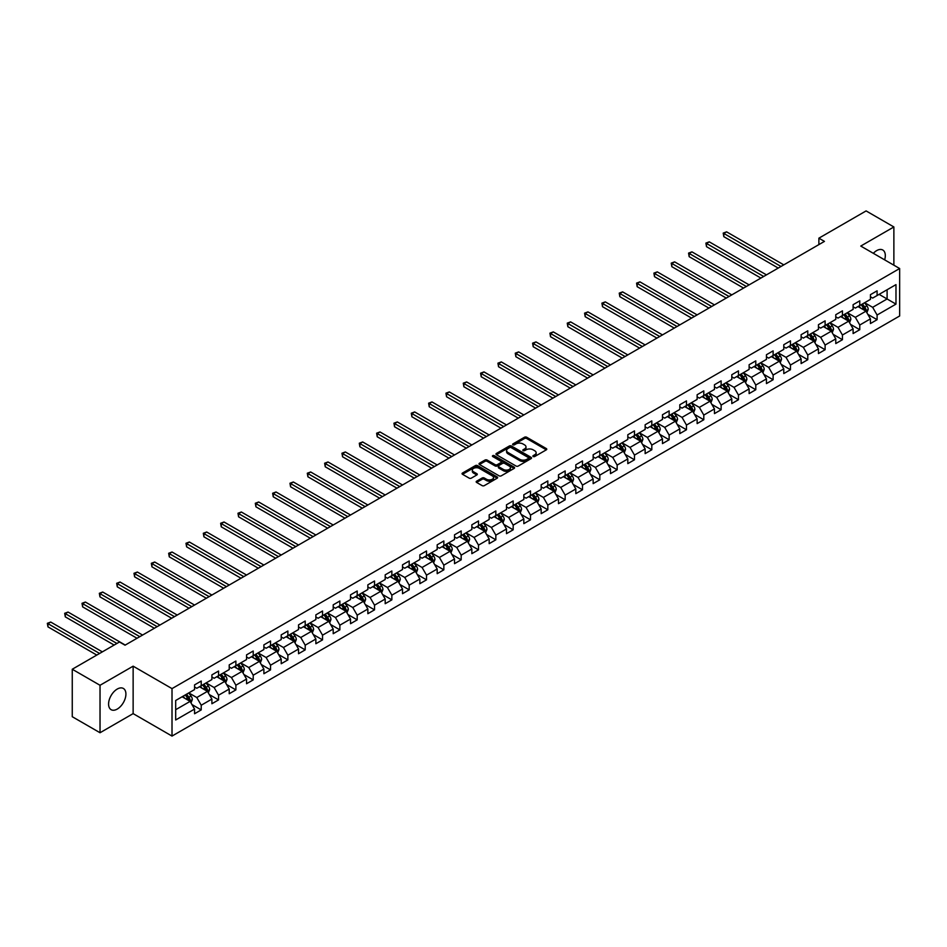 <?xml version="1.0" encoding="UTF-8"?>
<svg xmlns="http://www.w3.org/2000/svg" width="947" height="947" viewBox="0 0 947 947"><rect width="100%" height="100%" fill="white"/><g stroke="black" fill="none" stroke-linecap="round" stroke-linejoin="round"><path stroke-width="1.42" d="M533.197 456.525A1.077 0.627 0 0 0 534.724 456.525L546.312 449.837A1.539 0.888 0 0 0 546.762 449.198A1.539 0.888 0 0 0 546.312 448.57L526.686 437.242A1.539 0.888 0 0 0 524.496 437.242L512.919 443.93A1.077 0.627 0 0 0 514.446 444.818L515.937 443.942A4.936 2.853 0 0 1 522.922 443.942L524.555 444.889A4.936 2.853 0 0 1 525.999 446.901A4.936 2.853 0 0 1 524.555 448.925L523.052 449.789A1.077 0.627 0 0 0 524.579 450.665L526.082 449.801A4.936 2.853 0 0 1 533.066 449.801L534.7 450.748A4.936 2.853 0 0 1 536.144 452.761A4.936 2.853 0 0 1 534.7 454.773L533.197 455.637A1.077 0.627 0 0 0 533.197 456.525L533.197 455.637M117.25 709.078A12.252 7.079 120 0 0 125.253 698.282A12.252 7.079 120 0 0 123.37 688.457A12.252 7.079 120 0 0 117.25 689.061A12.252 7.079 120 0 0 109.236 699.857A12.252 7.079 120 0 0 111.119 709.682A12.252 7.079 120 0 0 117.25 709.078M884.652 259.857A12.252 7.079 120 0 0 882.782 250.02A12.252 7.079 120 0 0 876.65 250.624A12.252 7.079 120 0 0 873.323 253.323M476.637 481.183A1.539 0.888 0 0 0 476.175 481.81A1.539 0.888 0 0 0 476.637 482.449L482.141 485.622A1.539 0.888 0 0 0 484.319 485.622L497.187 478.199A1.539 0.888 0 0 0 497.637 477.56A1.539 0.888 0 0 0 497.187 476.933L477.56 465.604A1.539 0.888 0 0 0 475.382 465.604L462.515 473.027A1.539 0.888 0 0 0 462.065 473.666A1.539 0.888 0 0 0 462.515 474.293L469.167 478.128A1.539 0.888 0 0 0 471.346 478.128L476.85 474.956A1.539 0.888 0 0 0 477.3 474.317A1.539 0.888 0 0 0 476.85 473.689L473.547 471.784A4.119 2.379 0 0 1 472.34 470.103A4.119 2.379 0 0 1 474.885 467.901A4.119 2.379 0 0 1 479.383 468.422L492.31 475.879A4.119 2.379 0 0 1 493.517 477.56A4.119 2.379 0 0 1 490.972 479.762A4.119 2.379 0 0 1 486.474 479.253L484.319 478.01A1.539 0.888 0 0 0 482.141 478.01L476.637 481.183L476.637 482.449L482.141 479.289L482.141 478.01M133.136 666.167L100.027 685.285L72.256 669.245L72.256 716.713L100.027 732.741L133.136 713.624L172.011 736.079L172.011 688.611L133.136 666.167L133.136 713.624M893.873 265.184L893.873 226.96L860.764 246.066L899.65 268.522L172.011 688.611M893.873 226.96L866.103 210.921L818.883 238.182L818.883 244.598M72.256 669.245L119.464 641.983L125.028 645.191L824.446 241.39L818.883 238.182M516.056 466.042A1.539 0.888 0 0 0 518.234 466.042L531.101 458.62A1.539 0.888 0 0 0 531.551 457.981A1.539 0.888 0 0 0 531.101 457.354L511.475 446.025A1.539 0.888 0 0 0 509.285 446.025L496.417 453.447A1.539 0.888 0 0 0 495.968 454.087A1.539 0.888 0 0 0 496.417 454.714L516.056 466.042M493.091 456.75A1.077 0.627 0 0 1 494.192 456.904L494.192 455.625L514.138 467.143A1.539 0.888 0 0 1 514.6 467.771A1.539 0.888 0 0 1 514.138 468.41L501.271 475.832A1.539 0.888 0 0 1 499.093 475.832L479.466 464.504L484.971 461.343L484.971 460.064L479.466 463.237A1.539 0.888 0 0 0 479.016 463.876A1.539 0.888 0 0 0 479.466 464.504L479.466 463.237M484.971 461.343A1.539 0.888 0 0 1 487.149 461.343L487.149 460.064A1.539 0.888 0 0 0 484.971 460.064M487.149 460.064L495.115 464.657A1.539 0.888 0 0 0 497.293 464.657L500.951 462.55A1.539 0.888 0 0 0 501.401 461.923A1.539 0.888 0 0 0 500.951 461.296L492.665 456.501A1.077 0.627 0 0 1 494.192 455.625M172.011 736.079L899.65 315.978L899.65 268.522M191.957 704.556L201.226 709.907L201.226 705.231L211.891 699.075L211.891 703.751L218.556 699.904L218.556 695.216L229.221 689.061L229.221 693.749L235.886 689.901L235.886 685.214L246.551 679.058L246.551 683.746L253.216 679.887L253.216 675.211L263.882 669.056L263.882 673.731L270.546 669.884L270.546 665.208L281.212 659.053L281.212 663.729L287.876 659.881L287.876 655.206L298.542 649.038L298.542 653.726L305.206 649.879L305.206 645.191L315.872 639.036L315.872 643.723L322.536 639.876L322.536 635.188L333.202 629.033L333.202 633.709L339.866 629.862L339.866 625.186L350.532 619.03L350.532 623.706L357.197 619.859L357.197 615.183L367.862 609.016L367.862 613.703L374.527 609.856L374.527 605.169L385.192 599.013L385.192 603.701L391.857 599.853L391.857 595.166L402.522 589.01L402.522 593.698L409.187 589.839L409.187 585.163L419.852 579.008L419.852 583.683L426.517 579.836L426.517 575.16L437.183 569.005L437.183 573.681L443.847 569.834L443.847 565.146L454.513 558.99L454.513 563.678L461.177 559.831L461.177 555.143L471.843 548.988L471.843 553.675L478.507 549.828L478.507 545.141L489.173 538.985L489.173 543.661L495.837 539.814L495.837 535.138L506.503 528.982L506.503 533.658L513.167 529.811L513.167 525.135L523.833 518.968L523.833 523.655L530.498 519.808L530.498 515.121L541.163 508.965L541.163 513.653L547.828 509.806L547.828 505.118L558.493 498.962L558.493 503.65L565.158 499.791L565.158 495.115L575.823 488.96L575.823 493.636L582.488 489.788L582.488 485.113L593.153 478.957L593.153 483.633L599.818 479.786L599.818 475.098L610.484 468.943L610.484 473.63L617.148 469.783L617.148 465.095L627.814 458.94L627.814 463.628L634.478 459.78L634.478 455.093L645.144 448.937L645.144 453.613L651.808 449.766L651.808 445.09L662.474 438.935L662.474 443.61L669.138 439.763L669.138 435.087L679.804 428.92L679.804 433.608L686.468 429.76L686.468 425.073L697.134 418.917L697.134 423.605L703.799 419.758L703.799 415.07L714.464 408.915L714.464 413.602L721.129 409.743L721.129 405.067L731.794 398.912L731.794 403.588L738.459 399.741L738.459 395.065L749.124 388.909L749.124 393.585L755.789 389.738L755.789 385.05L766.454 378.895L766.454 383.582L773.119 379.735L773.119 375.048L783.785 368.892L783.785 373.58L790.449 369.732L790.449 365.045L801.115 358.889L801.115 363.565L807.779 359.718L807.779 355.042L818.445 348.887L818.445 353.562L825.109 349.715L825.109 345.039L835.775 338.872L835.775 343.56L842.439 339.713L842.439 335.025L853.105 328.869L853.105 333.557L859.769 329.71L859.769 325.022L870.435 318.867L870.435 323.543L877.1 319.695L877.1 315.02L895.98 304.117L895.98 284.621L887.102 289.746L887.102 298.98L895.98 304.117M201.226 709.907L194.561 713.754L194.561 709.078L175.68 719.98L175.68 700.484L194.561 689.582L194.561 684.894L201.226 681.047L201.226 685.735L211.891 679.567L211.891 674.891L218.556 671.044L218.556 675.72L229.221 669.565L229.221 664.889L235.886 661.042L235.886 665.717L246.551 659.562L246.551 654.874L253.216 651.027L253.216 655.715L263.882 649.559L263.882 644.871L270.546 641.024L270.546 645.712L281.212 639.545L281.212 634.869L287.876 631.022L287.876 635.697L298.542 629.542L298.542 624.866L305.206 621.019L305.206 625.695L315.872 619.539L315.872 614.852L322.536 611.004L322.536 615.692L333.202 609.537L333.202 604.849L339.866 601.002L339.866 605.689L350.532 599.534L350.532 594.846L357.197 590.999L357.197 595.675L367.862 589.519L367.862 584.844L374.527 580.996L374.527 585.672L385.192 579.517L385.192 574.841L391.857 570.994L391.857 575.669L402.522 569.514L402.522 564.826L409.187 560.979L409.187 565.667L419.852 559.511L419.852 554.824L426.517 550.976L426.517 555.664L437.183 549.497L437.183 544.821L443.847 540.974L443.847 545.65L454.513 539.494L454.513 534.818L461.177 530.971L461.177 535.647L471.843 529.491L471.843 524.804L478.507 520.957L478.507 525.644L489.173 519.489L489.173 514.801L495.837 510.954L495.837 515.642L506.503 509.486L506.503 504.798L513.167 500.951L513.167 505.627L523.833 499.471L523.833 494.796L530.498 490.948L530.498 495.624L541.163 489.469L541.163 484.793L547.828 480.934L547.828 485.622L558.493 479.466L558.493 474.778L565.158 470.931L565.158 475.619L575.823 469.463L575.823 464.776L582.488 460.929L582.488 465.616L593.153 459.449L593.153 454.773L599.818 450.926L599.818 455.602L610.484 449.446L610.484 444.77L617.148 440.923L617.148 445.599L627.814 439.444L627.814 434.756L634.478 430.909L634.478 435.596L645.144 429.441L645.144 424.753L651.808 420.906L651.808 425.594L662.474 419.438L662.474 414.75L669.138 410.903L669.138 415.579L679.804 409.424L679.804 404.748L686.468 400.901L686.468 405.576L697.134 399.421L697.134 394.745L703.799 390.886L703.799 395.574L714.464 389.418L714.464 384.731L721.129 380.883L721.129 385.571L731.794 379.416L731.794 374.728L738.459 370.881L738.459 375.568L749.124 369.401L749.124 364.725L755.789 360.878L755.789 365.554L766.454 359.398L766.454 354.723L773.119 350.875L773.119 355.551L783.785 349.396L783.785 344.708L790.449 340.861L790.449 345.548L801.115 339.393L801.115 334.705L807.779 330.858L807.779 335.546L818.445 329.378L818.445 324.703L825.109 320.855L825.109 325.531L835.775 319.376L835.775 314.7L842.439 310.853L842.439 315.529L853.105 309.373L853.105 304.697L859.769 300.838L859.769 305.526L870.435 299.37L870.435 294.683L877.1 290.836L877.1 295.523L895.98 284.621M199.45 686.753L207.452 691.369L196.787 697.525L188.784 692.908M194.561 687.013L196.787 688.291L201.226 685.735M196.787 697.525L201.226 705.231M207.452 691.369L211.891 699.075M216.78 676.75L224.782 681.367L214.117 687.522L206.115 682.905M211.891 677.01L214.117 678.289L218.556 675.72M214.117 687.522L218.556 695.216M224.782 681.367L229.221 689.061M234.11 666.747L242.112 671.364L231.447 677.519L223.445 672.903M229.221 666.996L231.447 668.286L235.886 665.717M231.447 677.519L235.886 685.214M242.112 671.364L246.551 679.058M251.44 656.745L259.442 661.361L248.777 667.517L240.775 662.9M246.551 656.993L248.777 658.283L253.216 655.715M248.777 667.517L253.216 675.211M259.442 661.361L263.882 669.056M268.77 646.73L276.773 651.347L266.107 657.514L258.105 652.885M263.882 646.99L266.107 648.269L270.546 645.712M266.107 657.514L270.546 665.208M276.773 651.347L281.212 659.053M286.101 636.727L294.103 641.344L283.437 647.499L275.435 642.883M281.212 636.988L283.437 638.266L287.876 635.697M283.437 647.499L287.876 655.206M294.103 641.344L298.542 649.038M303.431 626.725L311.433 631.341L300.767 637.497L292.765 632.88M298.542 626.985L300.767 628.263L305.206 625.695M300.767 637.497L305.206 645.191M311.433 631.341L315.872 639.036M320.761 616.722L328.763 621.339L318.097 627.494L310.095 622.877M315.872 616.971L318.097 618.261L322.536 615.692M318.097 627.494L322.536 635.188M328.763 621.339L333.202 629.033M338.091 606.707L346.093 611.336L335.427 617.491L327.425 612.875M333.202 606.968L335.427 608.246L339.866 605.689M335.427 617.491L339.866 625.186M346.093 611.336L350.532 619.03M355.421 596.705L363.423 601.321L352.758 607.477L344.755 602.86M350.532 596.965L352.758 598.244L357.197 595.675M352.758 607.477L357.197 615.183M363.423 601.321L367.862 609.016M372.751 586.702L380.753 591.319L370.088 597.474L362.085 592.858M367.862 586.962L370.088 588.241L374.527 585.672M370.088 597.474L374.527 605.169M380.753 591.319L385.192 599.013M390.081 576.699L398.083 581.316L387.418 587.471L379.416 582.855M385.192 576.948L387.418 578.238L391.857 575.669M387.418 587.471L391.857 595.166M398.083 581.316L402.522 589.01M407.411 566.697L415.413 571.313L404.748 577.469L396.746 572.852M402.522 566.945L404.748 568.236L409.187 565.667M404.748 577.469L409.187 585.163M415.413 571.313L419.852 579.008M424.741 556.682L432.743 561.299L422.078 567.466L414.076 562.838M419.852 556.943L422.078 558.221L426.517 555.664M422.078 567.466L426.517 575.16M432.743 561.299L437.183 569.005M442.071 546.679L450.074 551.296L439.408 557.452L431.406 552.835M437.183 546.94L439.408 548.218L443.847 545.65M439.408 557.452L443.847 565.146M450.074 551.296L454.513 558.99M459.402 536.677L467.404 541.293L456.738 547.449L448.736 542.832M454.513 536.937L456.738 538.216L461.177 535.647M456.738 547.449L461.177 555.143M467.404 541.293L471.843 548.988M476.732 526.674L484.734 531.291L474.068 537.446L466.066 532.83M471.843 526.923L474.068 528.213L478.507 525.644M474.068 537.446L478.507 545.141M484.734 531.291L489.173 538.985M494.062 516.66L502.064 521.276L491.398 527.443L483.396 522.827M489.173 516.92L491.398 518.198L495.837 515.642M491.398 527.443L495.837 535.138M502.064 521.276L506.503 528.982M511.392 506.657L519.394 511.273L508.728 517.429L500.726 512.812M506.503 506.917L508.728 508.196L513.167 505.627M508.728 517.429L513.167 525.135M519.394 511.273L523.833 518.968M528.722 496.654L536.724 501.271L526.058 507.426L518.056 502.81M523.833 496.915L526.058 498.193L530.498 495.624M526.058 507.426L530.498 515.121M536.724 501.271L541.163 508.965M546.052 486.651L554.054 491.268L543.389 497.424L535.386 492.807M541.163 486.9L543.389 488.19L547.828 485.622M543.389 497.424L547.828 505.118M554.054 491.268L558.493 498.962M563.382 476.637L571.384 481.265L560.719 487.421L552.717 482.804M558.493 476.897L560.719 478.188L565.158 475.619M560.719 487.421L565.158 495.115M571.384 481.265L575.823 488.96M580.712 466.634L588.714 471.251L578.049 477.418L570.047 472.79M575.823 466.895L578.049 468.173L582.488 465.616M578.049 477.418L582.488 485.113M588.714 471.251L593.153 478.957M598.042 456.632L606.044 461.248L595.379 467.404L587.377 462.787M593.153 456.892L595.379 458.17L599.818 455.602M595.379 467.404L599.818 475.098M606.044 461.248L610.484 468.943M615.372 446.629L623.375 451.245L612.709 457.401L604.707 452.784M610.484 446.877L612.709 448.168L617.148 445.599M612.709 457.401L617.148 465.095M623.375 451.245L627.814 458.94M632.703 436.626L640.705 441.243L630.039 447.398L622.037 442.782M627.814 436.875L630.039 438.165L634.478 435.596M630.039 447.398L634.478 455.093M640.705 441.243L645.144 448.937M650.033 426.612L658.035 431.228L647.369 437.396L639.367 432.767M645.144 426.872L647.369 428.151L651.808 425.594M647.369 437.396L651.808 445.09M658.035 431.228L662.474 438.935M667.363 416.609L675.365 421.226L664.699 427.381L656.697 422.764M662.474 416.869L664.699 418.148L669.138 415.579M664.699 427.381L669.138 435.087M675.365 421.226L679.804 428.92M684.693 406.606L692.695 411.223L682.029 417.378L674.027 412.762M679.804 406.867L682.029 408.145L686.468 405.576M682.029 417.378L686.468 425.073M692.695 411.223L697.134 418.917M702.023 396.604L710.025 401.22L699.36 407.376L691.357 402.759M697.134 396.852L699.36 398.142L703.799 395.574M699.36 407.376L703.799 415.07M710.025 401.22L714.464 408.915M719.353 386.589L727.355 391.218L716.69 397.373L708.687 392.756M714.464 386.85L716.69 388.128L721.129 385.571M716.69 397.373L721.129 405.067M727.355 391.218L731.794 398.912M736.683 376.586L744.685 381.203L734.02 387.359L726.018 382.742M731.794 376.847L734.02 378.125L738.459 375.568M734.02 387.359L738.459 395.065M744.685 381.203L749.124 388.909M754.013 366.584L762.015 371.2L751.35 377.356L743.348 372.739M749.124 366.844L751.35 368.123L755.789 365.554M751.35 377.356L755.789 385.05M762.015 371.2L766.454 378.895M771.343 356.581L779.345 361.198L768.68 367.353L760.678 362.737M766.454 356.83L768.68 358.12L773.119 355.551M768.68 367.353L773.119 375.048M779.345 361.198L783.785 368.892M788.673 346.578L796.676 351.195L786.01 357.35L778.008 352.734M783.785 346.827L786.01 348.117L790.449 345.548M786.01 357.35L790.449 365.045M796.676 351.195L801.115 358.889M806.004 336.564L814.006 341.18L803.34 347.348L795.338 342.719M801.115 336.824L803.34 338.103L807.779 335.546M803.34 347.348L807.779 355.042M814.006 341.18L818.445 348.887M823.334 326.561L831.336 331.178L820.67 337.333L812.668 332.717M818.445 326.822L820.67 328.1L825.109 325.531M820.67 337.333L825.109 345.039M831.336 331.178L835.775 338.872M840.664 316.558L848.666 321.175L838 327.331L829.998 322.714M835.775 316.819L838 318.097L842.439 315.529M838 327.331L842.439 335.025M848.666 321.175L853.105 328.869M857.994 306.556L865.984 311.172L855.33 317.328L847.328 312.711M853.105 306.804L855.33 308.095L859.769 305.526M855.33 317.328L859.769 325.022M865.984 311.172L870.435 318.867M879.1 294.363L887.102 298.98L872.661 307.325L864.658 302.709M870.435 296.802L872.661 298.08L877.1 295.523M872.661 307.325L877.1 315.02M100.027 685.285L100.027 732.741M175.68 709.717L190.122 701.384L182.12 696.755M190.122 701.384L194.561 709.078M867.819 314.345L877.1 319.695M850.489 324.348L859.769 329.71M833.159 334.35L842.439 339.713M815.829 344.365L825.109 349.715M798.499 354.367L807.779 359.718M781.168 364.37L790.449 369.732M763.838 374.373L773.119 379.735M746.508 384.387L755.789 389.738M729.178 394.39L738.459 399.741M711.848 404.393L721.129 409.743M694.518 414.395L703.799 419.758M677.188 424.398L686.468 429.76M659.858 434.413L669.138 439.763M642.539 444.415L651.808 449.766M625.209 454.418L634.478 459.78M607.879 464.421L617.148 469.783M590.549 474.435L599.818 479.786M573.219 484.438L582.488 489.788M555.889 494.441L565.158 499.791M538.559 504.443L547.828 509.806M521.229 514.446L530.498 519.808M503.899 524.46L513.167 529.811M486.569 534.463L495.837 539.814M469.238 544.466L478.507 549.828M451.908 554.469L461.177 559.831M434.578 564.483L443.847 569.834M417.248 574.486L426.517 579.836M399.918 584.488L409.187 589.839M382.588 594.491L391.857 599.853M365.258 604.506L374.527 609.856M347.928 614.508L357.197 619.859M330.598 624.511L339.866 629.862M313.268 634.514L322.536 639.876M295.938 644.516L305.206 649.879M278.607 654.531L287.876 659.881M261.277 664.534L270.546 669.884M243.947 674.536L253.216 679.887M226.617 684.539L235.886 689.901M209.287 694.553L218.556 699.904M533.635 456.679L534.7 456.063A4.936 2.853 0 0 0 536.144 454.039L536.144 452.761M525.999 446.901L525.999 448.191A4.936 2.853 0 0 1 524.555 450.204L523.49 450.819M546.312 448.57L546.312 449.837L526.686 438.52A1.539 0.888 0 0 0 524.496 438.52L513.345 444.96M531.101 457.354L531.101 458.62L511.475 447.304A1.539 0.888 0 0 0 509.285 447.304L496.441 454.726M528.367 458.431A1.077 0.627 0 0 0 528.367 457.543L511.143 447.6A1.077 0.627 0 0 0 509.616 447.6L508.042 448.511A4.936 2.853 0 0 0 506.586 450.523A4.936 2.853 0 0 0 508.042 452.536L519.808 459.342A4.936 2.853 0 0 0 526.792 459.342L528.367 458.431L528.367 459.709A1.077 0.627 0 0 0 528.686 459.271L528.686 457.981M506.586 450.523L506.586 451.814A4.936 2.853 0 0 0 508.042 453.826L508.042 452.536M528.367 459.709L526.792 460.621A4.936 2.853 0 0 1 519.808 460.621L508.042 453.826M487.149 461.343L495.115 465.936A1.539 0.888 0 0 0 497.293 465.936L500.951 463.829A1.539 0.888 0 0 0 501.401 463.201L501.401 461.923M494.192 456.904L514.126 468.422M503.378 469.428A4.119 2.379 0 0 0 507.864 469.949A4.119 2.379 0 0 0 510.421 467.747A4.119 2.379 0 0 0 509.214 466.054L504.656 463.426A1.539 0.888 0 0 0 502.478 463.426L498.82 465.545A1.539 0.888 0 0 0 498.371 466.173A1.539 0.888 0 0 0 498.82 466.8L503.378 469.428L503.378 470.706A4.119 2.379 0 0 0 507.864 471.227A4.119 2.379 0 0 0 510.421 469.025L510.421 467.747M498.371 466.173L498.371 467.451A1.539 0.888 0 0 0 498.82 468.078L498.82 466.8M503.378 470.706L498.82 468.078M493.517 477.56L493.517 478.851A4.119 2.379 0 0 1 490.972 481.052A4.119 2.379 0 0 1 486.474 480.531L484.319 479.289A1.539 0.888 0 0 0 482.141 479.289M472.34 470.103L472.34 471.393A4.119 2.379 0 0 0 473.547 473.074L473.547 471.784M476.826 474.968L473.547 473.074M497.163 478.211L477.56 466.883A1.539 0.888 0 0 0 475.382 466.883L462.527 474.305M866.872 312.688L868.186 309.361A4.167 2.403 -120 0 0 866.86 305.81L864.564 302.756M860.574 308.035L859.012 305.964M783.785 264.864L726.609 231.849L723.828 233.459L723.828 236.667L778.233 268.072M861.119 304.745L863.415 307.799A4.167 2.403 60 0 1 864.611 310.308L865.937 309.539A4.167 2.403 -120 0 0 864.753 307.029L862.457 303.975M861.415 304.579L863.96 307.976A2.119 1.219 60 0 1 864.339 308.615L865.937 309.539M723.828 236.667L723.212 233.104L781.003 266.462M723.212 233.104L726.609 231.849M849.542 322.69L850.856 319.364A4.167 2.403 -120 0 0 849.53 315.825L847.234 312.759M843.244 318.05L841.682 315.967M766.454 274.867L709.279 241.852L706.498 243.462L706.498 246.67L760.903 278.075M843.789 314.747L846.085 317.813A4.167 2.403 60 0 1 847.281 320.311L848.607 319.541A4.167 2.403 -120 0 0 847.423 317.044L845.126 313.978M844.085 314.582L846.63 317.979A2.119 1.219 60 0 1 847.009 318.618L848.607 319.541M706.498 246.67L705.894 243.107L763.673 276.477M705.894 243.107L709.279 241.852M832.212 332.705L833.526 329.367A4.167 2.403 -120 0 0 832.2 325.827L829.903 322.761M825.914 328.053L824.352 325.969M749.124 284.869L691.949 251.866L689.167 253.465L689.167 256.673L743.573 288.077M826.459 324.75L828.755 327.816A4.167 2.403 60 0 1 829.951 330.314L831.277 329.544A4.167 2.403 -120 0 0 830.093 327.046L827.796 323.981M826.755 324.584L829.3 327.982A2.119 1.219 60 0 1 829.679 328.621L831.277 329.544M689.167 256.673L688.564 253.109L746.343 286.479M688.564 253.109L691.949 251.866M814.882 342.707L816.196 339.381A4.167 2.403 -120 0 0 814.87 335.83L812.573 332.776M808.584 338.055L807.022 335.972M731.794 294.884L674.619 261.869L671.837 263.467L671.837 266.675L726.242 298.08M809.129 334.765L811.425 337.819A4.167 2.403 60 0 1 812.621 340.328L813.947 339.559A4.167 2.403 -120 0 0 812.763 337.049L810.466 333.995M809.425 334.587L811.97 337.984A2.119 1.219 60 0 1 812.348 338.635L813.947 339.559M671.837 266.675L671.234 263.124L729.012 296.482M671.234 263.124L674.619 261.869M797.552 352.71L798.866 349.384A4.167 2.403 -120 0 0 797.54 345.833L795.243 342.778M791.254 348.058L789.691 345.986M714.464 304.887L657.289 271.872L654.507 273.482L654.507 276.678L708.912 308.095M791.799 344.767L794.095 347.821A4.167 2.403 60 0 1 795.291 350.331L796.616 349.561A4.167 2.403 -120 0 0 795.433 347.052L793.136 343.998M792.094 344.601L794.64 347.987A2.119 1.219 60 0 1 795.018 348.638L796.616 349.561M654.507 276.678L653.904 273.127L711.682 306.485M653.904 273.127L657.289 271.872M780.221 362.713L781.535 359.387A4.167 2.403 -120 0 0 780.21 355.847L777.913 352.781M773.924 358.073L772.361 355.989M697.134 314.889L639.959 281.875L637.177 283.484L637.177 286.692L691.582 318.097M774.468 354.77L776.765 357.836A4.167 2.403 60 0 1 777.961 360.334L779.286 359.564A4.167 2.403 -120 0 0 778.103 357.066L775.806 354M774.764 354.604L777.309 358.002A2.119 1.219 60 0 1 777.688 358.641L779.286 359.564M637.177 286.692L636.573 283.129L694.352 316.487M636.573 283.129L639.959 281.875M762.891 372.727L764.205 369.389A4.167 2.403 -120 0 0 762.88 365.85L760.583 362.784M756.594 368.075L755.031 365.992M679.804 324.892L622.629 291.889L619.847 293.487L619.847 296.695L674.252 328.1M757.138 364.773L759.435 367.838A4.167 2.403 60 0 1 760.63 370.336L761.956 369.567A4.167 2.403 -120 0 0 760.772 367.069L758.476 364.003M757.434 364.607L759.979 368.004A2.119 1.219 60 0 1 760.358 368.643L761.956 369.567M619.847 296.695L619.243 293.132L677.022 326.502M619.243 293.132L622.629 291.889M745.561 382.73L746.875 379.404A4.167 2.403 -120 0 0 745.549 375.852L743.253 372.787M739.264 378.078L737.701 375.995M662.474 334.895L605.299 301.892L602.517 303.49L602.517 306.698L656.922 338.103M739.82 374.775L742.105 377.841A4.167 2.403 60 0 1 743.3 380.351L744.626 379.581A4.167 2.403 -120 0 0 743.442 377.072L741.146 374.006M740.104 374.61L742.649 378.007A2.119 1.219 60 0 1 743.028 378.658L744.626 379.581M602.517 306.698L601.913 303.135L659.692 336.505M601.913 303.135L605.299 301.892M728.231 392.733L729.545 389.406A4.167 2.403 -120 0 0 728.219 385.855L725.923 382.801M721.934 388.081L720.371 386.009M645.144 344.909L587.969 311.894L585.187 313.493L585.187 316.7L639.592 348.117M722.49 384.79L724.775 387.844A4.167 2.403 60 0 1 725.97 390.353L727.296 389.584A4.167 2.403 -120 0 0 726.112 387.074L723.816 384.02M722.774 384.624L725.319 388.01A2.119 1.219 60 0 1 725.698 388.661L727.296 389.584M585.187 316.7L584.583 313.149L642.362 346.507M584.583 313.149L587.969 311.894M710.901 402.735L712.215 399.409A4.167 2.403 -120 0 0 710.889 395.87L708.593 392.804M704.604 398.083L703.041 396.012M627.814 354.912L570.639 321.897L567.857 323.507L567.857 326.715L622.262 358.12M705.16 394.792L707.445 397.847A4.167 2.403 60 0 1 708.64 400.356L709.978 399.587A4.167 2.403 -120 0 0 708.782 397.077L706.486 394.023M705.444 394.627L707.989 398.024A2.119 1.219 60 0 1 708.368 398.663L709.978 399.587M567.857 326.715L567.253 323.152L625.032 356.51M567.253 323.152L570.639 321.897M693.571 412.738L694.885 409.412A4.167 2.403 -120 0 0 693.559 405.872L691.263 402.806M687.273 408.098L685.711 406.014M610.484 364.915L553.308 331.9L550.527 333.51L550.527 336.718L604.932 368.123M687.83 404.795L690.114 407.861A4.167 2.403 60 0 1 691.31 410.359L692.648 409.589A4.167 2.403 -120 0 0 691.452 407.092L689.156 404.026M688.114 404.629L690.659 408.027A2.119 1.219 60 0 1 691.038 408.666L692.648 409.589M550.527 336.718L549.923 333.155L607.702 366.525M549.923 333.155L553.308 331.9M676.241 422.753L677.555 419.414A4.167 2.403 -120 0 0 676.229 415.875L673.933 412.809M669.943 418.101L668.381 416.017M593.153 374.917L535.978 341.914L533.197 343.512L533.197 346.72L587.602 378.125M670.5 414.798L672.784 417.864A4.167 2.403 60 0 1 673.98 420.361L675.318 419.592A4.167 2.403 -120 0 0 674.122 417.094L671.825 414.028M670.784 414.632L673.329 418.029A2.119 1.219 60 0 1 673.708 418.669L675.318 419.592M533.197 346.72L532.593 343.157L590.372 376.527M532.593 343.157L535.978 341.914M658.911 432.755L660.225 429.429A4.167 2.403 -120 0 0 658.899 425.878L656.602 422.824M652.613 428.103L651.051 426.032M575.823 384.932L518.648 351.917L515.866 353.515L515.866 356.723L570.272 388.128M653.17 424.812L655.454 427.866A4.167 2.403 60 0 1 656.65 430.376L657.987 429.607A4.167 2.403 -120 0 0 656.792 427.097L654.495 424.043M653.454 424.635L655.999 428.032A2.119 1.219 60 0 1 656.389 428.683L657.987 429.607M515.866 356.723L515.263 353.172L573.042 386.53M515.263 353.172L518.648 351.917M641.581 442.758L642.895 439.432A4.167 2.403 -120 0 0 641.569 435.88L639.284 432.826M635.283 438.106L633.721 436.034M558.493 394.935L501.318 361.92L498.536 363.53L498.536 366.726L552.941 398.142M635.839 434.815L638.124 437.869A4.167 2.403 60 0 1 639.32 440.379L640.657 439.609A4.167 2.403 -120 0 0 639.462 437.1L637.165 434.046M636.124 434.649L638.669 438.035A2.119 1.219 60 0 1 639.059 438.686L640.657 439.609M498.536 366.726L497.933 363.175L555.711 396.533M497.933 363.175L501.318 361.92M624.251 452.761L625.565 449.434A4.167 2.403 -120 0 0 624.239 445.895L621.954 442.829M617.953 448.12L616.39 446.037M541.163 404.937L483.988 371.922L481.206 373.532L481.206 376.74L535.611 408.145M618.509 444.818L620.794 447.884A4.167 2.403 60 0 1 621.99 450.381L623.327 449.612A4.167 2.403 -120 0 0 622.132 447.114L619.835 444.048M618.793 444.652L621.339 448.049A2.119 1.219 60 0 1 621.729 448.689L623.327 449.612M481.206 376.74L480.603 373.177L538.381 406.535M480.603 373.177L483.988 371.922M606.92 462.775L608.234 459.437A4.167 2.403 -120 0 0 606.909 455.898L604.624 452.832M600.623 458.123L599.06 456.04M523.833 414.94L466.658 381.937L463.876 383.535L463.876 386.743L518.281 418.148M601.179 454.82L603.464 457.886A4.167 2.403 60 0 1 604.66 460.384L605.997 459.615A4.167 2.403 -120 0 0 604.802 457.117L602.505 454.051M601.463 454.655L604.008 458.052A2.119 1.219 60 0 1 604.399 458.691L605.997 459.615M463.876 386.743L463.272 383.18L521.051 416.55M463.272 383.18L466.658 381.937M589.59 472.778L590.904 469.452A4.167 2.403 -120 0 0 589.579 465.9L587.294 462.846M583.293 468.126L581.73 466.042M506.503 424.943L449.328 391.94L446.546 393.538L446.546 396.746L500.951 428.151M583.849 464.823L586.134 467.889A4.167 2.403 60 0 1 587.329 470.399L588.667 469.629A4.167 2.403 -120 0 0 587.471 467.12L585.175 464.054M584.133 464.657L586.678 468.055A2.119 1.219 60 0 1 587.069 468.706L588.667 469.629M446.546 396.746L445.942 393.183L503.721 426.552M445.942 393.183L449.328 391.94M572.26 482.781L573.574 479.454A4.167 2.403 -120 0 0 572.248 475.903L569.964 472.849M565.963 478.128L564.4 476.057M489.173 434.957L431.998 401.942L429.216 403.54L429.216 406.748L483.621 438.165M566.519 474.838L568.804 477.892A4.167 2.403 60 0 1 569.999 480.401L571.337 479.632A4.167 2.403 -120 0 0 570.141 477.122L567.845 474.068M566.803 474.672L569.348 478.057A2.119 1.219 60 0 1 569.739 478.709L571.337 479.632M429.216 406.748L428.612 403.197L486.403 436.555M428.612 403.197L431.998 401.942M554.93 492.783L556.244 489.457A4.167 2.403 -120 0 0 554.918 485.918L552.634 482.852M548.633 488.143L547.07 486.06M471.843 444.96L414.668 411.945L411.886 413.555L411.886 416.763L466.291 448.168M549.189 484.84L551.474 487.894A4.167 2.403 60 0 1 552.669 490.404L554.007 489.635A4.167 2.403 -120 0 0 552.811 487.125L550.515 484.071M549.473 484.675L552.018 488.072A2.119 1.219 60 0 1 552.409 488.711L554.007 489.635M411.886 416.763L411.282 413.2L469.073 446.558M411.282 413.2L414.668 411.945M537.6 502.786L538.926 499.46A4.167 2.403 -120 0 0 537.588 495.92L535.304 492.854M531.303 498.146L529.74 496.062M454.513 454.962L397.338 421.948L394.556 423.558L394.556 426.766L448.961 458.17M531.859 494.843L534.144 497.909A4.167 2.403 60 0 1 535.339 500.407L536.677 499.637A4.167 2.403 -120 0 0 535.481 497.139L533.185 494.074M532.143 494.677L534.688 498.075A2.119 1.219 60 0 1 535.079 498.714L536.677 499.637M394.556 426.766L393.952 423.202L451.743 456.572M393.952 423.202L397.338 421.948M520.27 512.801L521.596 509.462A4.167 2.403 -120 0 0 520.258 505.923L517.973 502.857M513.972 508.148L512.41 506.065M437.183 464.965L380.007 431.962L377.226 433.56L377.226 436.768L431.631 468.173M514.529 504.846L516.813 507.912A4.167 2.403 60 0 1 518.009 510.409L519.347 509.64A4.167 2.403 -120 0 0 518.151 507.142L515.855 504.076M514.813 504.68L517.358 508.077A2.119 1.219 60 0 1 517.749 508.717L519.347 509.64M377.226 436.768L376.622 433.205L434.413 466.575M376.622 433.205L380.007 431.962M502.94 522.803L504.266 519.477A4.167 2.403 -120 0 0 502.928 515.926L500.643 512.872M496.642 518.151L495.08 516.079M419.852 474.98L362.677 441.965L359.896 443.563L359.896 446.771L414.301 478.188M497.199 514.86L499.483 517.914A4.167 2.403 60 0 1 500.679 520.424L502.017 519.654A4.167 2.403 -120 0 0 500.821 517.145L498.524 514.091M497.483 514.683L500.028 518.08A2.119 1.219 60 0 1 500.418 518.731L502.017 519.654M359.896 446.771L359.292 443.22L417.082 476.578M359.292 443.22L362.677 441.965M485.61 532.806L486.936 529.48A4.167 2.403 -120 0 0 485.598 525.928L483.313 522.874M479.312 528.154L477.75 526.082M402.522 484.982L345.347 451.968L342.565 453.577L342.565 456.785L396.971 488.19M479.869 524.863L482.153 527.917A4.167 2.403 60 0 1 483.349 530.427L484.686 529.657A4.167 2.403 -120 0 0 483.491 527.148L481.194 524.093M480.153 524.697L482.698 528.095A2.119 1.219 60 0 1 483.088 528.734L484.686 529.657M342.565 456.785L341.962 453.222L399.752 486.58M341.962 453.222L345.347 451.968M468.28 542.809L469.605 539.482A4.167 2.403 -120 0 0 468.268 535.943L465.983 532.877M461.982 538.168L460.42 536.085M385.192 494.985L328.017 461.97L325.235 463.58L325.235 466.788L379.64 498.193M462.538 534.866L464.823 537.932A4.167 2.403 60 0 1 466.019 540.429L467.356 539.66A4.167 2.403 -120 0 0 466.161 537.162L463.864 534.096M462.823 534.7L465.368 538.097A2.119 1.219 60 0 1 465.758 538.736L467.356 539.66M325.235 466.788L324.632 463.225L382.422 496.595M324.632 463.225L328.017 461.97M450.95 552.823L452.275 549.485A4.167 2.403 -120 0 0 450.938 545.946L448.653 542.88M444.652 548.171L443.089 546.088M367.862 504.988L310.687 471.985L307.905 473.583L307.905 476.791L362.31 508.196M445.208 544.868L447.493 547.934A4.167 2.403 60 0 1 448.689 550.432L450.026 549.662A4.167 2.403 -120 0 0 448.831 547.165L446.534 544.099M445.492 544.703L448.038 548.1A2.119 1.219 60 0 1 448.428 548.739L450.026 549.662M307.905 476.791L307.302 473.228L365.092 506.598M307.302 473.228L310.687 471.985M433.619 562.826L434.945 559.499A4.167 2.403 -120 0 0 433.608 555.948L431.323 552.894M427.322 558.174L425.759 556.09M350.532 515.002L293.357 481.987L290.575 483.586L290.575 486.794L344.98 518.198M427.878 554.883L430.163 557.937A4.167 2.403 60 0 1 431.358 560.446L432.696 559.677A4.167 2.403 -120 0 0 431.501 557.167L429.204 554.102M428.162 554.705L430.707 558.103A2.119 1.219 60 0 1 431.098 558.754L432.696 559.677M290.575 486.794L289.971 483.23L347.762 516.6M289.971 483.23L293.357 481.987M416.289 572.828L417.615 569.502A4.167 2.403 -120 0 0 416.278 565.951L413.993 562.897M409.992 568.176L408.429 566.105M333.202 525.005L276.027 491.99L273.245 493.6L273.245 496.796L327.65 528.213M410.548 564.885L412.833 567.94A4.167 2.403 60 0 1 414.028 570.449L415.366 569.68A4.167 2.403 -120 0 0 414.17 567.17L411.874 564.116M410.832 564.72L413.377 568.105A2.119 1.219 60 0 1 413.768 568.756L415.366 569.68M273.245 496.796L272.641 493.245L330.432 526.603M272.641 493.245L276.027 491.99M398.959 582.831L400.285 579.505A4.167 2.403 -120 0 0 398.947 575.965L396.663 572.899M392.662 578.191L391.099 576.107M315.872 535.008L258.697 501.993L255.915 503.603L255.915 506.811L310.32 538.216M393.218 574.888L395.503 577.954A4.167 2.403 60 0 1 396.698 580.452L398.036 579.682A4.167 2.403 -120 0 0 396.84 577.173L394.544 574.119M393.502 574.722L396.047 578.12A2.119 1.219 60 0 1 396.438 578.759L398.036 579.682M255.915 506.811L255.311 503.248L313.102 536.606M255.311 503.248L258.697 501.993M381.629 592.834L382.955 589.508A4.167 2.403 -120 0 0 381.617 585.968L379.333 582.902M375.332 588.194L373.769 586.11M298.542 545.01L241.367 512.007L238.585 513.605L238.585 516.813L292.99 548.218M375.888 584.891L378.173 587.957A4.167 2.403 60 0 1 379.368 590.455L380.706 589.685A4.167 2.403 -120 0 0 379.51 587.187L377.214 584.121M376.172 584.725L378.717 588.123A2.119 1.219 60 0 1 379.108 588.762L380.706 589.685M238.585 516.813L237.981 513.25L295.772 546.62M237.981 513.25L241.367 512.007M364.299 602.848L365.625 599.51A4.167 2.403 -120 0 0 364.287 595.971L362.003 592.905M358.002 598.196L356.439 596.113M281.212 555.013L224.037 522.01L221.255 523.608L221.255 526.816L275.66 558.221M358.558 594.894L360.843 597.959A4.167 2.403 60 0 1 362.038 600.469L363.376 599.688A4.167 2.403 -120 0 0 362.18 597.19L359.884 594.124M358.842 594.728L361.387 598.125A2.119 1.219 60 0 1 361.778 598.776L363.376 599.688M221.255 526.816L220.651 523.253L278.442 556.623M220.651 523.253L224.037 522.01M346.969 612.851L348.295 609.525A4.167 2.403 -120 0 0 346.957 605.973L344.672 602.919M340.671 608.199L339.121 606.127M263.882 565.028L206.706 532.013L203.925 533.611L203.925 536.819L258.33 568.236M341.228 604.908L343.524 607.962A4.167 2.403 60 0 1 344.708 610.472L346.046 609.702A4.167 2.403 -120 0 0 344.85 607.193L342.554 604.139M341.512 604.731L344.057 608.128A2.119 1.219 60 0 1 344.448 608.779L346.046 609.702M203.925 536.819L203.321 533.268L261.112 566.626M203.321 533.268L206.706 532.013M329.639 622.854L330.965 619.527A4.167 2.403 -120 0 0 329.627 615.976L327.342 612.922M323.341 618.202L321.791 616.13M246.551 575.03L189.376 542.015L186.606 543.625L186.606 546.833L241 578.238M323.898 614.911L326.194 617.965A4.167 2.403 60 0 1 327.378 620.474L328.716 619.705A4.167 2.403 -120 0 0 327.52 617.195L325.223 614.141M324.182 614.745L326.727 618.142A2.119 1.219 60 0 1 327.117 618.782L328.716 619.705M186.606 546.833L185.991 543.27L243.781 576.628M185.991 543.27L189.376 542.015M312.309 632.856L313.635 629.53A4.167 2.403 -120 0 0 312.297 625.991L310.012 622.925M306.011 628.216L304.461 626.133M229.221 585.033L172.046 552.018L169.276 553.628L169.276 556.836L223.67 588.241M306.568 624.913L308.864 627.979A4.167 2.403 60 0 1 310.048 630.477L311.385 629.708A4.167 2.403 -120 0 0 310.19 627.21L307.893 624.144M306.852 624.748L309.397 628.145A2.119 1.219 60 0 1 309.787 628.784L311.385 629.708M169.276 556.836L168.661 553.273L226.451 586.643M168.661 553.273L172.046 552.018M294.979 642.871L296.304 639.533A4.167 2.403 -120 0 0 294.967 635.993L292.682 632.927M288.681 638.219L287.13 636.135M211.891 595.036L154.716 562.033L151.946 563.631L151.946 566.839L206.339 598.244M289.237 634.916L291.534 637.982A4.167 2.403 60 0 1 292.718 640.48L294.055 639.71A4.167 2.403 -120 0 0 292.86 637.213L290.563 634.147M289.522 634.75L292.067 638.148A2.119 1.219 60 0 1 292.457 638.787L294.055 639.71M151.946 566.839L151.331 563.276L209.121 596.646M151.331 563.276L154.716 562.033M277.649 652.874L278.974 649.547A4.167 2.403 -120 0 0 277.637 645.996L275.352 642.942M271.351 648.222L269.8 646.138M194.561 605.05L137.386 572.035L134.616 573.633L134.616 576.841L189.009 608.246M271.907 644.931L274.204 647.985A4.167 2.403 60 0 1 275.388 650.494L276.725 649.725A4.167 2.403 -120 0 0 275.53 647.215L273.233 644.161M272.191 644.753L274.737 648.15A2.119 1.219 60 0 1 275.127 648.802L276.725 649.725M134.616 576.841L134.001 573.29L191.791 606.648M134.001 573.29L137.386 572.035M260.318 662.876L261.644 659.55A4.167 2.403 -120 0 0 260.307 655.999L258.022 652.945M254.021 658.224L252.47 656.153M177.231 615.053L120.056 582.038L117.286 583.648L117.286 586.844L171.679 618.261M254.577 654.933L256.874 657.987A4.167 2.403 60 0 1 258.058 660.497L259.395 659.728A4.167 2.403 -120 0 0 258.2 657.218L255.903 654.164M254.861 654.768L257.406 658.153A2.119 1.219 60 0 1 257.797 658.804L259.395 659.728M117.286 586.844L116.67 583.293L174.461 616.651M116.67 583.293L120.056 582.038M242.988 672.879L244.314 669.553A4.167 2.403 -120 0 0 242.988 666.013L240.692 662.947M236.691 668.239L235.14 666.155M159.901 625.056L102.726 592.041L99.956 593.651L99.956 596.859L154.349 628.263M237.247 664.936L239.544 668.002A4.167 2.403 60 0 1 240.727 670.5L242.065 669.73A4.167 2.403 -120 0 0 240.869 667.233L238.573 664.167M237.531 664.77L240.076 668.168A2.119 1.219 60 0 1 240.467 668.807L242.065 669.73M99.956 596.859L99.34 593.296L157.131 626.654M99.34 593.296L102.726 592.041M225.658 682.894L226.984 679.555A4.167 2.403 -120 0 0 225.658 676.016L223.362 672.95M219.361 678.241L217.81 676.158M142.571 635.058L85.396 602.055L82.626 603.653L82.626 606.861L137.019 638.266M219.917 674.939L222.214 678.005A4.167 2.403 60 0 1 223.397 680.502L224.735 679.733A4.167 2.403 -120 0 0 223.539 677.235L221.255 674.169M220.201 674.773L222.746 678.17A2.119 1.219 60 0 1 223.137 678.81L224.735 679.733M82.626 606.861L82.01 603.298L139.801 636.668M82.01 603.298L85.396 602.055M208.328 692.896L209.654 689.57A4.167 2.403 -120 0 0 208.328 686.019L206.032 682.953M202.031 688.244L200.48 686.161M125.241 645.061L68.066 612.058L65.296 613.656L65.296 616.864L114.137 645.061M202.587 684.941L204.883 688.007A4.167 2.403 60 0 1 206.067 690.517L207.405 689.747A4.167 2.403 -120 0 0 206.209 687.238L203.925 684.172M202.871 684.776L205.416 688.173A2.119 1.219 60 0 1 205.807 688.824L207.405 689.747M65.296 616.864L64.68 613.301L116.919 643.463M64.68 613.301L68.066 612.058M190.998 702.899L192.324 699.573A4.167 2.403 -120 0 0 190.998 696.021L188.702 692.967M184.701 698.247L183.15 696.175M102.359 651.867L50.736 622.061L47.966 623.659L47.966 626.867L96.807 655.075M185.257 694.956L187.553 698.01A4.167 2.403 60 0 1 188.737 700.52L190.075 699.75A4.167 2.403 -120 0 0 188.879 697.241L186.595 694.187M185.541 694.79L188.086 698.176A2.119 1.219 60 0 1 188.477 698.827L190.075 699.75M47.966 626.867L47.35 623.315L99.589 653.466M47.35 623.315L50.736 622.061M534.7 456.063L534.7 454.773M523.052 450.665L523.052 449.789M524.555 450.204L524.555 448.925M512.919 444.818L512.919 443.93M524.496 438.52L524.496 437.242M526.686 438.52L526.686 437.242M496.417 454.714L496.417 453.447M509.285 447.304L509.285 446.025M511.475 447.304L511.475 446.025M519.808 460.621L519.808 459.342M526.792 460.621L526.792 459.342M495.115 465.936L495.115 464.657M497.293 465.936L497.293 464.657M500.951 463.829L500.951 462.55M514.138 468.41L514.138 467.143M484.319 479.289L484.319 478.01M486.474 480.531L486.474 479.253M476.85 474.956L476.85 473.689M462.515 474.293L462.515 473.027M475.382 466.883L475.382 465.604M477.56 466.883L477.56 465.604M497.187 478.199L497.187 476.933M865.582 310.936L868.162 309.444M864.753 307.029L866.86 305.81M861.794 308.746L863.415 307.799M848.252 320.938L850.832 319.447M847.423 317.044L849.53 315.825M844.464 318.748L846.085 317.813M830.921 330.941L833.502 329.449M830.093 327.046L832.2 325.827M827.133 328.751L828.755 327.816M813.591 340.944L816.172 339.452M812.763 337.049L814.87 335.83M809.803 338.766L811.425 337.819M796.261 350.958L798.842 349.467M795.433 347.052L797.54 345.833M792.473 348.768L794.095 347.821M778.931 360.961L781.512 359.469M778.103 357.066L780.21 355.847M775.143 358.771L776.765 357.836M761.601 370.964L764.182 369.472M760.772 367.069L762.88 365.85M757.813 368.774L759.435 367.838M744.271 380.966L746.852 379.475M743.442 377.072L745.549 375.852M740.483 378.776L742.105 377.841M726.941 390.981L729.521 389.489M726.112 387.074L728.219 385.855M723.153 388.791L724.775 387.844M709.611 400.983L712.191 399.492M708.782 397.077L710.889 395.87M705.823 398.794L707.445 397.847M692.281 410.986L694.861 409.495M691.452 407.092L693.559 405.872M688.493 408.796L690.114 407.861M674.951 420.989L677.531 419.497M674.122 417.094L676.229 415.875M671.163 418.799L672.784 417.864M657.62 430.992L660.201 429.5M656.792 427.097L658.899 425.878M653.832 428.813L655.454 427.866M640.29 441.006L642.871 439.515M639.462 437.1L641.569 435.88M636.502 438.816L638.124 437.869M622.96 451.009L625.541 449.517M622.132 447.114L624.239 445.895M619.172 448.819L620.794 447.884M605.63 461.011L608.211 459.52M604.802 457.117L606.909 455.898M601.842 458.822L603.464 457.886M588.3 471.014L590.881 469.523M587.471 467.12L589.579 465.9M584.512 468.824L586.134 467.889M570.97 481.029L573.551 479.537M570.141 477.122L572.248 475.903M567.182 478.839L568.804 477.892M553.64 491.031L556.22 489.54M552.811 487.125L554.918 485.918M549.852 488.841L551.474 487.894M536.31 501.034L538.89 499.543M535.481 497.139L537.588 495.92M532.522 498.844L534.144 497.909M518.98 511.037L521.56 509.545M518.151 507.142L520.258 505.923M515.192 508.847L516.813 507.912M501.65 521.039L504.23 519.548M500.821 517.145L502.928 515.926M497.862 518.861L499.483 517.914M484.319 531.054L486.9 529.562M483.491 527.148L485.598 525.928M480.531 528.864L482.153 527.917M466.989 541.057L469.57 539.565M466.161 537.162L468.268 535.943M463.201 538.867L464.823 537.932M449.659 551.059L452.24 549.568M448.831 547.165L450.938 545.946M445.871 548.869L447.493 547.934M432.329 561.062L434.91 559.57M431.501 557.167L433.608 555.948M428.541 558.872L430.163 557.937M414.999 571.077L417.58 569.585M414.17 567.17L416.278 565.951M411.211 568.887L412.833 567.94M397.669 581.079L400.25 579.588M396.84 577.173L398.947 575.965M393.881 578.889L395.503 577.954M380.339 591.082L382.919 589.59M379.51 587.187L381.617 585.968M376.551 588.892L378.173 587.957M363.009 601.085L365.589 599.593M362.18 597.19L364.287 595.971M359.221 598.895L360.843 597.959M345.679 611.087L348.259 609.608M344.85 607.193L346.957 605.973M341.891 608.909L343.524 607.962M328.349 621.102L330.929 619.61M327.52 617.195L329.627 615.976M324.561 618.912L326.194 617.965M311.018 631.104L313.599 629.613M310.19 627.21L312.297 625.991M307.23 628.915L308.864 627.979M293.688 641.107L296.269 639.616M292.86 637.213L294.967 635.993M289.9 638.917L291.534 637.982M276.358 651.11L278.939 649.618M275.53 647.215L277.637 645.996M272.57 648.932L274.204 647.985M259.028 661.124L261.609 659.633M258.2 657.218L260.307 655.999M255.24 658.934L256.874 657.987M241.698 671.127L244.279 669.636M240.869 667.233L242.988 666.013M237.91 668.937L239.544 668.002M224.368 681.13L226.949 679.638M223.539 677.235L225.658 676.016M220.58 678.94L222.214 678.005M207.038 691.132L209.618 689.641M206.209 687.238L208.328 686.019M203.25 688.942L204.883 688.007M189.708 701.147L192.288 699.655M188.879 697.241L190.998 696.021M185.92 698.957L187.553 698.01"/></g></svg>

